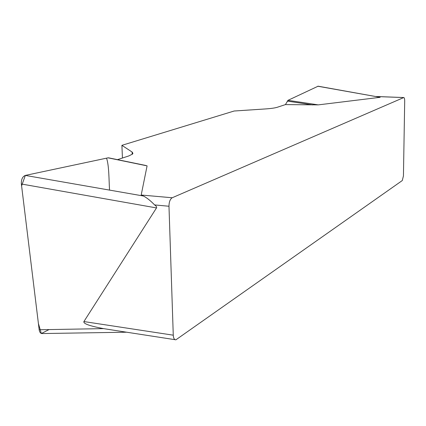 <?xml version="1.0" encoding="UTF-8"?>
<svg xmlns="http://www.w3.org/2000/svg" width="426" height="426" viewBox="0 0 426 426"><rect width="100%" height="100%" fill="white"/><g stroke="black" fill="none" stroke-linecap="round" stroke-linejoin="round"><path stroke-width="0.64" d="M376.105 96.5L403.779 97.538C404.38 97.692 404.684 98.875 404.7 101.09L403.438 175.906L402.288 180.544L175.901 339.815C174.356 339.836 173.478 338.292 173.27 335.182L168.978 206.248L154.601 204.922C156.347 206.152 156.981 207.158 156.502 207.931L21.369 184C21.183 179.431 22.498 176.572 25.326 175.416L108.05 157.838L109.061 157.918M318.094 86.185L380.12 97.32L318.27 104.876L285.425 104.599L287.992 100.334L318.137 86.19M117.475 159.649L128.822 155.932L132.539 154.047L132.917 153.445L132.294 152.157L121.9 145.33L234.135 111.016L265.574 108.934C271.069 108.55 274.994 107.991 277.358 107.245L285.425 104.599M144.776 165.261L147.087 165.868L141.192 195.023L143.386 196.003C146.789 197.717 150.527 200.689 154.601 204.922M403.779 97.538L172.205 197.76C170.128 199.091 169.053 201.919 168.978 206.248M380.13 97.219L379.795 97.16M113.55 330.187L103.609 328.627C89.673 326.012 83.107 323.653 83.906 321.561L156.502 207.931M121.9 145.33L122.443 158.019M42.493 333.553C40.715 333.712 39.602 332.445 39.165 329.745L21.369 184M108.05 157.838L147.087 165.868M287.992 100.334L318.27 104.876M287.3 101.111L312.684 104.929M109.53 190.097C108.88 178.782 109.077 165.512 106.553 158.158L25.352 175.411L21.598 185.864L38.399 323.478L41.338 333.537L49.027 329.575M141.192 195.023L172.205 197.76M403.667 97.565L376.328 96.542M83.906 321.561L173.27 335.182M132.198 154.356L132.103 152.023M25.326 175.416L143.386 196.003M39.165 329.745L103.609 328.627M380.12 97.32L317.775 86.228M175.065 339.687L113.588 330.193M108.481 157.801L145.66 165.442M42.648 333.547L126.65 332.211"/></g></svg>

